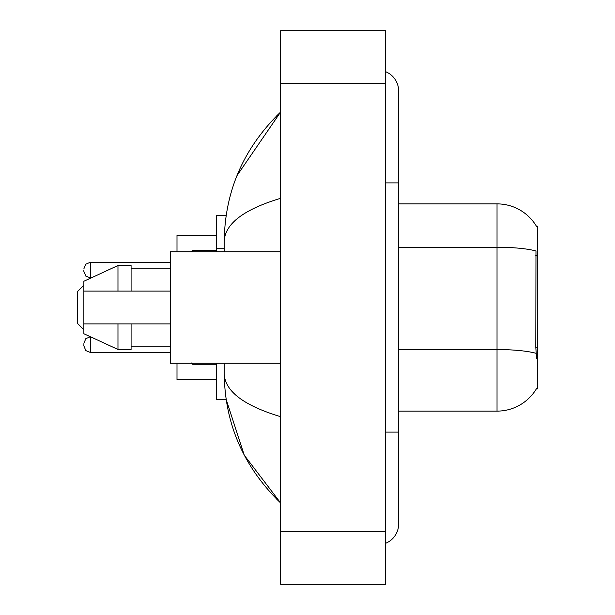 <?xml version="1.0" encoding="UTF-8"?>
<svg xmlns="http://www.w3.org/2000/svg" width="615" height="615" viewBox="0 0 615 615"><rect width="100%" height="100%" fill="white"/><g stroke="black" fill="none" stroke-linecap="round" stroke-linejoin="round"><path stroke-width="0.92" d="M398.658 411.12L497.028 411.12A45.91 45.91 0 0 0 536.626 388.426L536.395 388.818L537.687 388.818L537.687 226.182L536.495 226.343A45.91 45.91 0 0 0 497.028 203.88A45.91 45.91 0 0 1 536.395 226.182A45.91 45.91 0 0 0 497.028 203.88L398.658 203.88M226.128 215.688L216.342 215.688L216.342 251.758M224.214 363.242L224.214 373.343C224.775 423.781 243.571 466.977 280.609 502.932L244.27 455.208L226.128 399.312L216.342 399.312L216.342 363.242M385.543 432.107L398.658 432.107L398.658 91.082A20.987 20.987 0 0 0 385.543 71.632A20.987 20.987 0 0 1 398.658 91.082A20.987 20.987 0 0 0 385.543 71.632M385.543 543.368A20.987 20.987 0 0 0 398.658 523.918A20.987 20.987 0 0 1 385.543 543.368A20.987 20.987 0 0 0 398.658 523.918A20.987 20.987 0 0 1 385.543 543.368M280.609 198.307C243.517 209.492 224.713 223.937 224.214 241.657L224.214 251.758M280.609 584.25L385.543 584.25L385.543 30.75L280.609 30.75L280.609 584.25M224.214 241.657C224.775 191.219 243.571 148.023 280.609 112.068L236.983 175.629M224.214 373.343C224.629 391.002 243.432 405.454 280.609 416.693M536.626 358.653L535.788 347.26L535.973 250.989A45.91 7.972 180 0 0 497.028 247.238L497.028 203.88A45.91 45.91 0 0 1 536.495 226.343M280.609 251.758L170.44 251.758L170.44 363.242L280.609 363.242M117.972 291.103L83.871 291.103L83.871 281.27L117.972 265.526L117.972 291.103L170.44 291.103M117.972 265.526L131.087 265.526L131.087 291.103M170.44 323.897L131.087 323.897L131.087 349.474L117.972 349.474L117.972 323.897L83.871 323.897L83.871 333.73L117.972 349.474M83.871 291.103L83.871 323.897L92.55 323.897M131.087 323.897L117.972 323.897M83.871 344.615L83.871 345.93L83.871 344.615M83.871 270.116L83.871 271.43L83.871 270.116M83.871 285.206L77.313 291.764L77.313 323.236L83.871 329.794M176.997 363.242L176.997 379.639L216.342 379.639M216.342 235.361L176.997 235.361L176.997 251.758M537.687 255.448L535.788 255.448M537.687 347.26L535.788 347.26M224.214 248.206L216.342 248.206M385.543 182.893L398.658 182.893M280.609 531.783L385.543 531.783M280.609 83.217L385.543 83.217M497.028 411.12L497.028 247.238L398.658 247.238M536.119 353.333A45.91 7.972 180 0 0 497.028 349.543L398.658 349.543M90.428 336.759L90.428 352.487L170.44 352.487M192.733 363.242L192.733 364.295L216.342 364.295M170.44 262.251L90.428 262.251L90.428 277.988L85.831 276.104L83.871 271.43M216.342 250.443L192.733 250.443L192.733 251.758M398.658 432.107L398.658 523.918M280.609 112.068L276.05 116.473M280.609 502.932L276.05 498.527M131.087 268.155L170.44 268.155M131.087 346.845L170.44 346.845M90.405 336.751L85.831 338.634L83.871 343.308M90.428 352.487L85.831 350.604L83.871 345.93M192.733 364.295L191.419 362.981M90.428 277.988L90.974 277.988M90.428 262.251L85.831 264.135L83.871 268.809M192.733 250.443L191.419 251.758"/></g></svg>
